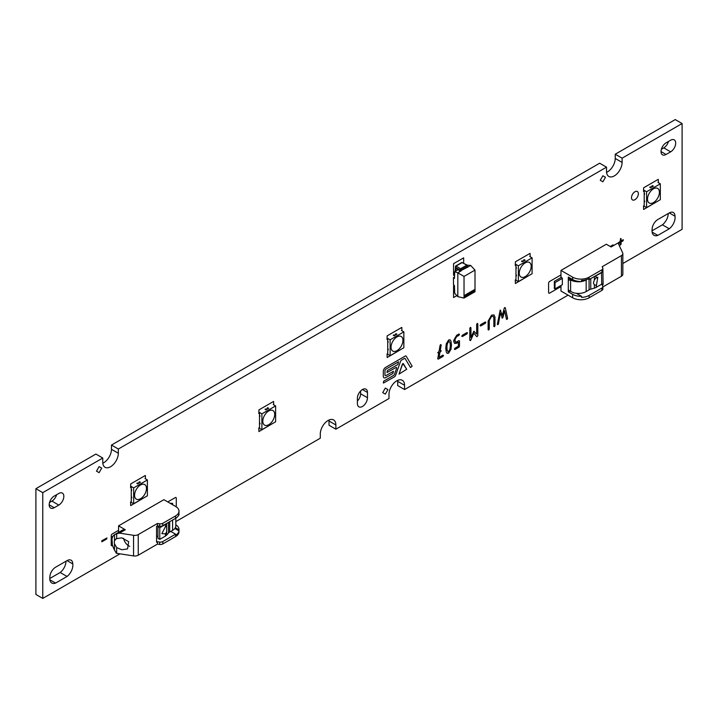 <?xml version="1.0" encoding="UTF-8"?>
<svg xmlns="http://www.w3.org/2000/svg" width="718" height="718" viewBox="0 0 718 718"><rect width="100%" height="100%" fill="white"/><g stroke="black" fill="none" stroke-linecap="round" stroke-linejoin="round"><path stroke-width="1.08" d="M386.149 368.98A1.624 0.933 120 0 0 386.104 369.007A1.624 0.933 120 0 0 384.965 370.982L384.965 374.832A1.571 0.906 120 0 0 385.288 375.613A1.571 0.906 120 0 0 386.06 375.532L393.356 371.323L386.06 375.532A1.571 0.906 120 0 1 385.288 375.613A1.571 0.906 120 0 1 384.965 374.832L384.965 370.982A1.624 0.933 120 0 1 386.149 368.98L398.544 361.827L386.149 368.98M402.834 363.532L399.011 374.105L406.711 369.294L402.834 363.532M620.612 238.439L620.146 241.481L617.794 243.115L620.146 241.481L620.612 238.439M634.927 199.694A4.855 2.8 120 0 0 638.105 195.413A4.855 2.8 120 0 0 637.36 191.518A4.855 2.8 120 0 0 634.927 191.76A4.855 2.8 120 0 0 631.759 196.041A4.855 2.8 120 0 0 632.504 199.936A4.855 2.8 120 0 0 634.927 199.694A4.855 2.8 120 0 0 638.105 195.413A4.855 2.8 120 0 0 637.36 191.518A4.855 2.8 120 0 0 634.927 191.76A4.855 2.8 120 0 0 631.759 196.041A4.855 2.8 120 0 0 632.504 199.936A4.855 2.8 120 0 0 634.927 199.694M362.437 389.542A7.126 4.111 120 0 0 357.393 398.266L357.393 403.552A7.126 4.111 120 0 0 358.874 406.819A7.126 4.111 120 0 0 364.367 404.907A7.126 4.111 120 0 0 367.472 397.736L367.472 392.45A7.126 4.111 120 0 0 366 389.183A7.126 4.111 120 0 0 362.437 389.542L367.472 392.45M335.871 424.966L335.871 429.202L329.006 425.236L329.006 421.008L335.871 424.966A11.012 6.354 120 0 0 333.592 419.931A11.012 6.354 120 0 0 328.09 420.479A11.012 6.354 120 0 0 320.3 433.959L320.3 438.195L175.82 521.609M397.646 380.369A11.012 6.354 120 0 1 397.7 381.339L397.7 385.575L404.566 389.542L404.566 385.306A11.012 6.354 120 0 0 402.286 380.271A11.012 6.354 120 0 0 396.785 380.818A11.012 6.354 120 0 0 388.994 394.299L388.994 398.526L335.871 429.202M448.615 353.175L447.152 353.31L446.264 352.008L445.761 348.212L446.264 343.841L448.615 339.955L450.087 339.811L450.976 341.104L451.478 344.909L450.976 349.298L448.615 353.175L447.126 353.301M466.888 332.56L467.463 332.892L466.888 333.879L462.356 336.554L461.782 336.221L462.356 335.234L466.942 332.587L467.508 332.919L466.942 333.906L462.356 336.554L461.782 336.221M466.942 332.587L467.463 332.892M485.215 321.987L485.781 322.31L485.215 323.306L480.674 325.972L480.109 325.649L480.674 324.653L485.26 322.014L485.826 322.337L485.26 323.333L480.674 325.972L480.109 325.649M485.26 322.014L485.781 322.31M504.619 310.75L502.465 318.119L500.302 313.245L498.471 323.8L497.906 324.716L497.341 324.33L500.186 310.176L502.456 315.31L504.153 308.453L504.736 307.555L505.301 307.798L507.581 318.415L507.016 319.456L506.45 319.196L504.619 310.75L503.022 317.194L502.465 318.119L501.891 317.894M500.302 313.245L498.427 323.773L497.906 324.716L497.341 324.33M500.186 310.176L502.456 315.31M504.736 307.555L505.301 307.798L507.572 318.262M507.518 318.236L507.016 319.456L506.45 319.196M406.146 356.137A1.427 0.826 120 0 0 405.975 355.975A1.427 0.826 120 0 0 405.284 356.038L385.629 367.383A3.303 1.912 120 0 0 383.304 371.251L383.304 376.151A3.437 1.983 120 0 0 384.013 377.803A3.437 1.983 120 0 0 385.799 377.596L392.8 373.548L393.554 371.305L392.8 373.548L385.799 377.596A3.437 1.983 120 0 1 385.728 377.632A3.437 1.983 120 0 1 384.013 377.803A3.437 1.983 120 0 1 383.304 376.151L383.304 371.251A3.303 1.912 120 0 1 385.629 367.383L405.284 356.038A1.427 0.826 120 0 1 405.975 355.975A1.427 0.826 120 0 1 406.146 356.137L412.132 366.153L410.669 367.472L412.132 366.153L406.146 356.137M410.427 367.436L405.176 358.659A1.427 0.826 120 0 0 404.979 358.453A1.427 0.826 120 0 0 404.288 358.515L401.452 360.149A1.427 0.826 120 0 0 400.563 361.325L395.636 375.272A2.064 1.194 120 0 1 394.361 376.887L383.43 383.053L394.361 376.887A2.064 1.194 120 0 0 395.636 375.272L400.563 361.325A1.427 0.826 120 0 1 401.452 360.149L404.288 358.515A1.427 0.826 120 0 1 404.979 358.453A1.427 0.826 120 0 1 405.176 358.659L410.427 367.436M383.304 382.784L383.726 381.123L383.304 382.784M393.76 375.334L383.726 381.123L393.76 375.334A1.086 0.628 120 0 0 394.442 374.473L396.569 368.451A1.041 0.601 120 0 0 395.941 367.526L387.083 372.498L395.941 367.526A1.041 0.601 120 0 1 396.569 368.451L394.442 374.473A1.086 0.628 120 0 1 393.76 375.334L393.76 375.334M386.957 372.22L387.388 370.569L386.957 372.22M397.889 364.502L387.388 370.569L397.889 364.502L398.544 361.827L397.889 364.502M101.839 541.803L106.65 539.021L106.982 537.917L101.839 540.726L101.839 541.803L106.65 539.021L106.982 537.917L101.839 540.726L101.839 541.803M99.102 472.65L101.714 468.118L99.102 466.61L96.49 471.143L99.102 472.65L101.714 468.118L99.102 466.61L96.49 471.143L99.102 472.65M145.467 478.843L145.359 475.469L130.703 483.932L130.622 487.639L131.268 487.307L130.586 487.567L130.703 483.932L145.359 475.469L145.467 478.843M130.586 502.115L130.703 505.616L145.467 496.928L130.703 505.616L130.586 502.115M131.268 501.586L130.703 501.909L131.268 501.586M112.241 545.635L112.241 545.635A1.427 0.826 120 0 1 111.523 545.707A1.427 0.826 120 0 0 112.241 545.635M111.227 545.052A1.427 0.826 120 0 0 111.523 545.707A1.427 0.826 120 0 1 111.227 545.052L111.227 535.727L111.227 545.052M112.241 533.977A1.427 0.826 120 0 0 111.227 535.727A1.427 0.826 120 0 1 112.241 533.977L118.56 530.333L112.241 533.977M175.264 497.592L167.779 501.918L175.264 497.592A1.427 0.826 120 0 1 175.982 497.52A1.427 0.826 120 0 0 175.264 497.592M176.278 498.175A1.427 0.826 120 0 0 175.982 497.52A1.427 0.826 120 0 1 176.278 498.175L176.278 506.863L176.278 498.175M273.702 404.808L273.585 401.434L258.929 409.897L258.848 413.604L259.503 413.272L258.821 413.532L258.929 409.897L273.585 401.434L273.702 404.808M258.821 428.081L258.929 431.581L273.702 422.893L258.929 431.581L258.821 428.081M259.503 427.551L258.929 427.874L259.503 427.551M385.333 394.119L387.944 389.596L385.333 388.088L382.721 392.611L385.333 394.119L387.944 389.596L385.333 388.088L382.721 392.611L385.333 394.119M401.936 330.774L401.82 327.399L387.164 335.862L387.083 339.578L387.738 339.237L387.047 339.497L387.164 335.862L401.82 327.399L401.936 330.774M387.047 354.046L387.164 357.546L401.936 348.858L387.164 357.546L387.047 354.046M387.738 353.516L387.164 353.848L387.738 353.516M453.561 263.677L453.561 275.326L454.575 274.743L453.561 275.326L453.561 263.677L463.657 257.852L453.561 263.677M463.657 263.057L463.657 257.852L463.657 263.057M453.561 285.89L453.561 297.539L456.89 295.619L453.561 297.539L453.561 285.89L454.332 285.441L453.561 285.89M530.171 256.739L530.055 253.364L515.398 261.828L515.318 265.543L515.973 265.202L515.282 265.463L515.398 261.828L530.055 253.364L530.171 256.739M515.282 280.011L515.398 283.511L530.171 274.823L515.398 283.511L515.282 280.011M515.973 279.481L515.398 279.814L515.973 279.481M560.973 274.904L549.602 281.474A1.427 0.826 120 0 0 548.597 283.215L548.597 292.54A1.427 0.826 120 0 0 548.893 293.195A1.427 0.826 120 0 0 549.602 293.124L560.973 286.554L549.602 293.124A1.427 0.826 120 0 1 548.893 293.195A1.427 0.826 120 0 1 548.597 292.54L548.597 283.215A1.427 0.826 120 0 1 549.602 281.474L560.973 274.904M612.634 245.08L610.201 246.48L612.634 245.08A1.427 0.826 120 0 1 613.343 245.009A1.427 0.826 120 0 0 612.634 245.08M613.63 245.52A1.427 0.826 120 0 0 613.343 245.009A1.427 0.826 120 0 1 613.63 245.52M621.07 238.708L621.07 240.943L621.07 238.708M623.018 239.83L621.07 240.943L623.018 239.83M623.018 240.898L623.341 239.794L623.018 240.898L621.07 242.02L623.018 240.898M621.07 244.264L621.07 242.02L621.07 244.264L620.28 245.098L621.07 244.264M620.146 244.802L620.146 242.558L620.146 244.802M618.36 243.581L620.146 242.558L618.36 243.581M602.869 181.798L605.48 177.274L602.869 175.766L600.257 180.29L602.869 181.798L605.48 177.274L602.869 175.766L600.257 180.29L602.869 181.798M658.397 182.704L658.289 179.338L643.633 187.793L643.552 191.509L644.199 191.167L643.516 191.428L643.633 187.793L658.289 179.338L658.397 182.704M643.516 205.976L643.633 209.476L658.397 200.789L643.633 209.476L643.516 205.976M644.199 205.447L643.633 205.779L644.199 205.447M58.795 493.454L54.218 496.093A7.126 4.111 120 0 0 49.569 502.376A7.126 4.111 120 0 0 50.655 508.084A7.126 4.111 120 0 0 54.218 507.734L58.795 505.086A7.126 4.111 120 0 0 63.453 498.804A7.126 4.111 120 0 0 62.358 493.095A7.126 4.111 120 0 0 58.795 493.454M55.591 567.22A8.095 4.676 120 0 0 49.865 577.137A9.846 5.69 120 0 0 51.813 583.025A9.846 5.69 120 0 0 55.591 583.088L67.043 576.473A9.846 5.69 120 0 0 72.769 563.917A8.095 4.676 120 0 0 71.091 560.211A8.095 4.676 120 0 0 67.043 560.614L55.591 567.22M670.648 140.198L666.071 142.846A7.126 4.111 120 0 0 661.413 149.12A7.126 4.111 120 0 0 662.508 154.837A7.126 4.111 120 0 0 666.071 154.478L670.648 151.839A7.126 4.111 120 0 0 675.306 145.557A7.126 4.111 120 0 0 674.211 139.848A7.126 4.111 120 0 0 670.648 140.198M657.832 219.528A8.095 4.676 120 0 0 652.106 229.437A9.846 5.69 120 0 0 654.044 235.324A9.846 5.69 120 0 0 657.832 235.387L669.275 228.782A9.846 5.69 120 0 0 675.001 216.217A8.095 4.676 120 0 0 673.322 212.51A8.095 4.676 120 0 0 669.275 212.914L657.832 219.528M622.847 263.515L682.1 229.311L682.1 123.541L622.102 158.184L622.102 162.412A11.012 6.354 120 0 1 617.3 173.496A11.012 6.354 120 0 1 608.819 176.44A11.012 6.354 120 0 1 606.53 171.405L606.53 167.168L118.335 449.028L118.335 453.264A11.012 6.354 120 0 1 113.525 464.34A11.012 6.354 120 0 1 105.043 467.292A11.012 6.354 120 0 1 102.764 462.248L102.764 458.021L42.766 492.656L42.766 598.426L120.005 553.829M404.566 389.542L568.082 295.134M489.263 329.041L488.689 330.038L488.123 329.706L488.123 321.117L491.552 315.166L493.984 314.924L494.989 317.15L494.989 325.739L494.415 326.735L493.84 326.403L493.84 317.805L493.185 316.306L491.552 316.485L489.263 320.452L489.263 329.041L488.689 330.038L488.123 329.706M493.966 314.906L494.944 317.123L494.944 325.712L494.415 326.735L493.84 326.403M473.835 333.17L470.9 339.946L470.398 340.601L469.796 340.278L469.796 328.386L470.371 327.39L470.945 327.722L470.945 337.46L473.826 331.312L476.671 334.058L476.671 324.41L477.246 323.423L477.811 323.755L477.811 335.656L476.743 336.598L473.781 333.143L470.9 339.946M470.855 339.919L470.398 340.601L469.796 340.278M470.371 327.39L470.945 327.722L470.945 337.46M473.826 331.312L476.671 334.058M477.246 323.423L477.811 323.755L477.811 335.656M477.766 335.629L476.743 336.598M456.648 341.93L458.928 340.61L459.493 340.942L459.493 346.229L458.928 347.225L454.916 349.54L454.422 349.163L454.916 348.212L458.353 346.229L458.353 342.262L454.611 343.455L453.776 341.606L453.776 340.278L456.63 335.324L458.928 334.005L459.493 334.337L458.928 335.324L456.648 336.634L454.943 339.605L455.445 342.046L456.648 341.93M458.928 340.61L459.493 340.942L459.493 346.229M459.448 346.202L458.874 347.198L454.916 349.54L454.422 349.163M458.928 334.005L459.493 334.337L458.928 335.324M440.565 344.55L441.193 345.053L440.215 350.662L441.175 350.761L439.963 352.134L439.057 357.376L442.898 355.15L443.464 355.482L442.898 356.478L438.312 359.126L437.747 358.803L438.788 352.807L437.747 352.744L439.048 351.335L440.071 345.403L440.61 344.577L441.175 344.909L440.61 344.577M440.628 350.42L441.175 350.761L440.619 351.748M442.898 355.15L443.464 355.482L442.898 356.478M442.844 356.451L438.312 359.126L437.747 358.803M438.788 352.807L437.747 352.744M622.102 158.184L615.236 154.217L675.234 119.574L682.1 123.541M329.006 421.008A11.012 6.354 120 0 0 328.952 420.03M102.764 458.021L95.898 454.054L35.9 488.689L35.9 594.459L42.766 598.426M35.9 488.689L42.766 492.656M102.809 463.227A11.012 6.354 120 0 0 111.469 449.297L111.469 445.061L118.335 449.028M111.469 445.061L599.665 163.201L606.53 167.168M606.584 172.374A11.012 6.354 120 0 0 615.236 158.445L622.102 162.412M615.236 154.217L615.236 158.445M49.524 502.51L51.929 501.119A7.126 4.111 120 0 0 56.623 494.711M49.775 578.511L60.168 572.506A9.846 5.69 120 0 0 65.993 561.216M357.393 401.039A7.126 4.111 120 0 0 360.607 393.769L360.607 390.996M661.377 149.254L663.782 147.872A7.126 4.111 120 0 0 668.476 141.455M652.007 230.819L662.409 224.815A9.846 5.69 120 0 0 668.225 213.524M669.275 212.914L675.001 216.217M662.409 224.815L669.275 228.782M652.106 232.085L657.832 235.387M67.043 560.614L72.769 563.917M60.168 572.506L67.043 576.473M49.865 579.785L55.591 583.088M497.861 324.689L497.296 324.303M500.141 310.149L500.715 310.382M504.691 307.528L505.257 307.771M506.971 319.429L506.405 319.169M502.42 318.092L501.846 317.868M488.644 330.011L488.069 329.679M494.37 326.708L493.796 326.376M493.158 316.297L491.552 316.485M491.507 316.459L489.263 320.452M489.218 320.425L489.218 329.015M480.629 325.945L480.055 325.622M470.353 340.574L469.751 340.26M470.326 327.363L470.9 327.695M473.781 331.285L474.32 331.375M477.201 323.396L477.766 323.728M477.201 336.616L476.698 336.571M462.311 336.527L461.737 336.195M458.883 340.583L459.448 340.915M454.871 349.513L454.377 349.136M456.63 343.258L458.353 342.262M456.585 343.231L454.584 343.437M458.874 333.978L459.448 334.31M458.883 335.297L456.648 336.634M456.603 336.607L454.943 339.605M454.898 339.578L454.943 340.924M454.898 340.906L455.4 342.019M450.069 339.793L450.976 341.104M450.931 341.077L451.478 344.909M451.434 344.882L450.976 349.298M450.931 349.271L448.57 353.148M448.57 341.247L449.297 341.221L448.57 341.247L447.161 344.254L446.856 347.53L447.161 350.447L448.57 351.82M447.897 351.874L448.615 351.847L450.024 348.831L450.339 345.573L450.033 342.648L448.615 341.274L447.206 344.281L446.901 347.557L447.206 350.474L448.615 351.847M441.148 345.026L440.215 350.662M440.583 350.393L441.13 350.734M440.574 351.721L439.963 352.134M439.919 352.107L439.057 357.376M442.853 355.132L443.419 355.464M438.267 359.099L437.693 358.776M438.294 353.041L437.693 352.717M402.358 364.143L399.011 374.105L406.711 369.294L403.31 363.595L402.358 364.143M457.824 296.642L454.7 293.24L454.431 285.522L453.471 284.732L453.471 277.579L454.431 278.369L454.7 271.673L457.824 272.84L457.824 296.642L464.025 298.069L464.025 276.421L474.993 270.094L470.64 265.436L467.319 267.356L467.319 266.163A0.808 0.467 -120 0 0 466.754 265.175L462.186 262.537A0.808 0.467 -120 0 0 461.611 262.869M464.025 298.069L474.993 291.741L474.993 290.503M464.052 295.681L474.993 289.336L464.025 295.672L464.052 296.821L475.011 290.494L474.993 270.094M456.504 268.559A0.808 0.467 -120 0 0 455.93 268.891L456.504 268.559L458.694 269.824A0.808 0.467 -120 0 1 459.26 270.821L459.762 271.18L459.762 269.869L455.427 267.356L455.427 271.251M467.319 266.818L467.319 267.356L459.762 271.18M467.247 265.139L470.64 265.436M454.7 271.673L458.299 269.6M464.025 276.421L457.824 272.84L461.144 270.919L461.144 269.735L459.762 269.869L460.57 268.738L466.754 265.175L467.319 265.498L466.754 265.175M453.471 277.579L454.485 276.986M455.93 268.891L455.93 270.964M462.984 262.994L462.186 262.537L456.002 266.1L455.427 267.356M467.319 265.498L467.319 266.163L467.319 265.498M647.501 199.155A8.419 4.864 120 0 0 649.243 203.006A8.419 4.864 120 0 0 655.731 200.753A8.419 4.864 120 0 0 659.411 192.28A8.419 4.864 120 0 0 657.661 188.421A8.419 4.864 120 0 0 651.172 190.683A8.419 4.864 120 0 0 647.501 199.155M649.243 203.006L649.243 203.006A8.419 4.864 120 0 0 655.731 200.753A8.419 4.864 120 0 0 659.402 192.28A8.419 4.864 120 0 0 657.661 188.421L657.661 188.421M644.737 201.758L644.513 200.834L644.737 201.758M646.586 191.751L644.199 190.369L644.199 206.237L646.586 207.61L660.327 199.685L660.327 183.817L646.586 191.751L646.586 207.61M644.656 194.237L644.423 193.304L644.656 194.237M653.362 186.142L652.447 185.612L651.836 186.052A0.969 0.556 180 0 1 650.463 186.851L649.7 187.201L650.616 187.73L653.362 186.142L652.447 185.612M660.327 183.817L657.939 182.444M651.836 186.052L651.836 186.052A0.969 0.556 180 0 1 650.463 186.851L650.382 186.806M644.558 201.596L644.558 200.861M644.477 194.075L644.477 193.339M519.267 273.19A8.419 4.864 120 0 0 521.008 277.04A8.419 4.864 120 0 0 527.497 274.788A8.419 4.864 120 0 0 531.176 266.315A8.419 4.864 120 0 0 529.426 262.456A8.419 4.864 120 0 0 522.946 264.709A8.419 4.864 120 0 0 519.267 273.19M521.008 277.04L521.008 277.04A8.419 4.864 120 0 0 527.497 274.788A8.419 4.864 120 0 0 531.176 266.315A8.419 4.864 120 0 0 529.426 262.456L529.426 262.456M516.502 275.793L516.278 274.868L516.502 275.793M518.351 265.786L515.973 264.404L515.973 280.271L518.351 281.644L532.092 273.711L532.092 257.852L518.351 265.786L518.351 281.644M516.421 268.272L516.188 267.338L516.421 268.272M525.127 260.176L524.212 259.647L523.601 260.087A0.969 0.556 180 0 1 522.228 260.885L521.465 261.235L522.381 261.765L525.127 260.176L524.212 259.647M532.092 257.852L529.713 256.479M523.601 260.087L523.601 260.087A0.969 0.556 180 0 1 522.228 260.885L522.157 260.84M516.332 275.631L516.332 274.895M516.242 268.11L516.242 267.374M391.032 347.225A8.419 4.864 120 0 0 392.782 351.075A8.419 4.864 120 0 0 399.271 348.822A8.419 4.864 120 0 0 402.942 340.35A8.419 4.864 120 0 0 401.2 336.491A8.419 4.864 120 0 0 394.712 338.743A8.419 4.864 120 0 0 391.032 347.225M392.782 351.075L392.782 351.075A8.419 4.864 120 0 0 399.262 348.822A8.419 4.864 120 0 0 402.942 340.35A8.419 4.864 120 0 0 401.2 336.491L401.2 336.491M388.276 349.828L388.043 348.903L388.276 349.828M390.116 339.82L387.738 338.438L387.738 354.306L390.116 355.679L403.857 347.745L403.857 331.887L390.116 339.82L390.116 355.679M388.187 342.298L387.962 341.373L388.187 342.298M396.892 334.211L395.977 333.682L395.376 334.121A0.969 0.556 180 0 1 394.002 334.92L393.231 335.27L394.146 335.8L396.892 334.211L395.977 333.682M403.857 331.887L401.479 330.513M395.376 334.121L395.376 334.121A0.969 0.556 180 0 1 394.002 334.92L393.922 334.875M388.097 349.666L388.097 348.93M388.007 342.136L388.007 341.409M262.806 421.251A8.419 4.864 120 0 0 264.547 425.11A8.419 4.864 120 0 0 271.036 422.857A8.419 4.864 120 0 0 274.707 414.376A8.419 4.864 120 0 0 272.966 410.525A8.419 4.864 120 0 0 266.477 412.778A8.419 4.864 120 0 0 262.806 421.251M264.547 425.11L264.547 425.11A8.419 4.864 120 0 0 271.036 422.857A8.419 4.864 120 0 0 274.707 414.376A8.419 4.864 120 0 0 272.966 410.525L272.966 410.525M260.042 423.862L259.808 422.938L260.042 423.862M261.89 413.855L259.503 412.473L259.503 428.341L261.89 429.714L275.622 421.78L275.622 405.921L261.89 413.855L261.89 429.714M259.952 416.332L259.728 415.408L259.952 416.332M268.667 408.246L267.751 407.716L267.141 408.156A0.969 0.556 180 0 1 265.768 408.955L265.005 409.305L265.92 409.834L268.667 408.246L267.751 407.716M275.622 405.921L273.244 404.548M267.141 408.156L267.141 408.156A0.969 0.556 180 0 1 265.768 408.955L265.687 408.91M259.862 423.701L259.862 422.965M259.781 416.171L259.781 415.444M134.571 495.285A8.419 4.864 120 0 0 136.312 499.145A8.419 4.864 120 0 0 142.801 496.892A8.419 4.864 120 0 0 146.481 488.411A8.419 4.864 120 0 0 144.731 484.56A8.419 4.864 120 0 0 138.242 486.813A8.419 4.864 120 0 0 134.571 495.285M136.312 499.145L136.312 499.145A8.419 4.864 120 0 0 142.801 496.892A8.419 4.864 120 0 0 146.481 488.411A8.419 4.864 120 0 0 144.731 484.56L144.731 484.56M131.807 497.897L131.582 496.973L131.807 497.897M133.656 487.881L131.268 486.508L131.268 502.376L133.656 503.749L147.396 495.815L147.396 479.956L133.656 487.881L133.656 503.749M131.726 490.367L131.493 489.443L131.726 490.367M140.432 482.281L139.516 481.751L138.906 482.191A0.969 0.556 180 0 1 137.533 482.99L136.77 483.34L137.685 483.869L140.432 482.281L139.516 481.751M147.396 479.956L145.009 478.574M138.906 482.191L138.906 482.191A0.969 0.556 180 0 1 137.533 482.99L137.452 482.945M131.627 497.736L131.627 497M131.547 490.206L131.547 489.47M560.973 270.408L606.315 244.237L611.081 246.992L618.063 242.962A4.855 2.8 180 0 1 618.153 243.142L622.685 252.898A4.855 2.8 180 0 1 622.847 253.625A4.855 2.8 180 0 1 621.429 255.608L602.187 266.71L602.77 267.958A3.24 1.867 180 0 1 602.878 268.442A3.24 1.867 180 0 1 601.935 269.771L589.137 277.157A11.659 6.731 180 0 1 572.65 277.157L560.973 270.408L560.973 277.022L562.347 278.342L562.347 284.687L555.023 288.923L554.332 288.519L554.332 281.384L561.431 277.283M601.729 283.628L603.111 284.427L602.878 268.694M603.111 284.427L602.187 284.956L602.77 286.204A3.24 1.867 0 0 1 602.878 286.688L602.878 289.067A3.24 1.867 180 0 1 601.935 290.386L601.935 288.008A3.24 1.867 0 0 0 602.878 286.688M622.847 253.625L622.847 274.249A4.855 2.8 180 0 1 621.429 276.233L602.878 286.931M568.8 290.368A1.292 0.745 -60 0 1 568.566 290.305A1.292 0.745 -60 0 1 568.297 289.713L568.297 291.831L572.65 294.344A11.659 6.731 0 0 0 581.544 296.301L581.544 297.36A11.659 6.731 0 0 0 589.137 295.394L589.137 297.782A11.659 6.731 180 0 1 572.65 297.782L560.973 291.032L560.973 285.486M568.566 290.305L569.643 290.925L568.297 289.713L568.297 280.191A1.292 0.745 -60 0 1 569.221 278.611L570.137 278.081M588.168 278.979L589.137 279.535L589.137 278.476A11.659 6.731 180 0 1 581.544 280.433L581.544 281.492A11.659 6.731 180 0 1 572.65 279.535L568.297 277.022L568.297 280.191L570.595 280.074L573.682 281.187A11.012 6.354 180 0 0 586.166 279.93L586.983 279.455M589.137 279.535L601.935 272.149L601.935 269.771M602.878 268.442L602.878 270.821A3.24 1.867 180 0 1 601.935 272.149M569.751 290.987L568.297 291.831M589.137 295.394L601.935 288.008M576.383 293.321L581.544 296.301M601.729 272.526L596.066 275.802L596.066 278.028L597.825 277.175L596.066 287.433L601.729 284.157L601.505 272.391M596.066 287.433A6.48 3.743 180 0 1 594.378 288.133L594.378 284.858L596.066 285.208M590.761 278.593L590.761 289.174L594.378 288.133M590.761 289.174A6.48 3.743 0 0 0 589.083 289.875L586.166 291.562A11.012 6.354 180 0 1 573.682 292.818L570.595 291.418L570.595 280.074M594.405 276.493A6.48 3.743 0 0 0 596.066 275.802M569.643 290.925L570.595 291.418M596.066 278.028L594.378 279.778L593.418 283.161L594.378 284.858M589.137 297.782L601.935 290.386M555.023 288.923L555.023 282.578L554.332 282.174M562.347 278.342L555.023 282.578M112.977 536.22L111.918 536.831L111.918 537.62L112.376 537.89L112.376 537.36A14.252 8.23 60 0 1 114.485 534.713L116.666 533.779L116.666 538.401L114.485 540.771A7.288 4.209 -120 0 0 114.485 543.786L116.666 547.61L121.818 549.755L127.562 548.902L128.666 541.65L121.818 537.854L116.101 538.688M123.604 538.276A7.288 4.209 -120 0 0 128.63 545.815A7.288 4.209 -120 0 0 129.752 546.326M111.918 537.62L112.376 544.765A14.252 8.23 -120 0 0 114.485 550.033L116.352 553.264A4.855 2.8 0 0 0 116.666 553.318L133.557 555.929A4.855 2.8 0 0 0 138.251 555.202L157.484 544.1L157.484 541.722L156.569 542.252L156.569 526.384L157.484 525.854L157.484 523.476L138.251 534.578L138.251 555.202M116.666 533.779L119.475 533.124L133.557 535.305A4.855 2.8 0 0 0 138.251 534.578M178.97 514.241A11.659 6.731 180 0 1 178.988 514.618A11.659 6.731 180 0 1 178.97 514.994L178.97 513.935A11.659 6.731 180 0 1 175.578 518.315L175.578 515.937A11.659 6.731 0 0 0 178.988 511.18A11.659 6.731 0 0 0 175.578 506.423L163.892 499.674L118.56 525.854L125.309 529.758L119.475 533.124M170.767 531.41L175.578 534.183L175.578 535.242A11.659 6.731 0 0 0 178.97 530.853L178.97 529.803A11.659 6.731 0 0 0 178.988 529.426L178.988 531.805A11.659 6.731 0 0 1 175.578 536.561L162.78 543.948A3.24 1.867 0 0 1 159.647 544.432L157.484 544.1M159.647 544.432L159.647 542.054L157.484 541.722M175.578 534.183L162.78 541.569L162.78 543.948M159.647 542.054A3.24 1.867 0 0 0 162.78 541.569M178.988 529.426A11.659 6.731 0 0 0 175.82 524.813M175.345 527.703L178.97 529.803M175.578 518.315L162.78 525.702A3.24 1.867 180 0 1 159.647 526.186L157.484 525.854M158.929 526.079L157.942 526.644L157.942 538.285L159.773 539.344L165.445 536.068L165.445 533.842L161.846 533.636L165.445 526.662L165.445 524.436A6.48 3.743 0 0 0 166.648 523.476L166.657 526.743L165.445 526.662L166.657 526.743L166.657 535.098L168.461 533.007L168.461 522.426M157.942 526.644L159.773 527.703L159.773 539.344M159.773 527.703L165.445 524.436M169.681 521.726L169.681 532.038L172.598 530.351A11.012 6.354 0 0 0 175.82 525.854L175.82 518.172M166.657 535.098A6.48 3.743 180 0 1 165.445 536.068M156.569 535.906L157.942 536.696M169.681 532.038A6.48 3.743 0 0 0 168.461 533.007M165.445 533.842L166.657 531.814M114.485 540.771L114.485 534.713L121.988 530.387A14.252 8.23 60 0 1 125.309 529.758M175.578 515.937L162.78 523.323L162.78 525.702M159.647 526.186L159.647 523.808L157.484 523.476M159.647 523.808A3.24 1.867 0 0 0 162.78 523.323M118.56 532.361L118.56 525.854M174.842 528.475L178.97 530.853M171.449 504.045L172.598 503.381L170.076 503.246M172.598 503.381L172.598 504.7M397.7 381.339L404.566 385.306M111.469 449.297L118.335 453.264M663.782 147.872L670.648 151.839M661.036 151.57L666.071 154.478M360.607 393.769L367.472 397.736M51.929 501.119L58.795 505.086M49.183 504.817L54.218 507.734M455.427 266.432A0.808 0.467 60 0 1 456.002 266.1L460.57 268.738A0.808 0.467 60 0 1 461.144 269.735L467.319 266.163M455.14 271.422L455.598 266.064L461.773 262.492L467.203 265.104L467.606 267.033M621.429 276.233L621.429 255.608M572.65 279.535L572.65 277.157M572.65 297.782L572.65 294.344M589.137 277.157L589.137 278.476M586.166 291.562L586.166 279.93M569.221 278.611L573.682 281.187M589.083 289.875L589.083 279.499M594.378 279.778L594.378 276.502M116.666 547.61L116.666 553.318M133.557 555.929L133.557 535.305M175.578 536.561L175.578 535.242M114.485 550.033L114.485 543.786M172.598 520.038L172.598 530.351M178.988 511.18L178.988 514.618"/></g></svg>
